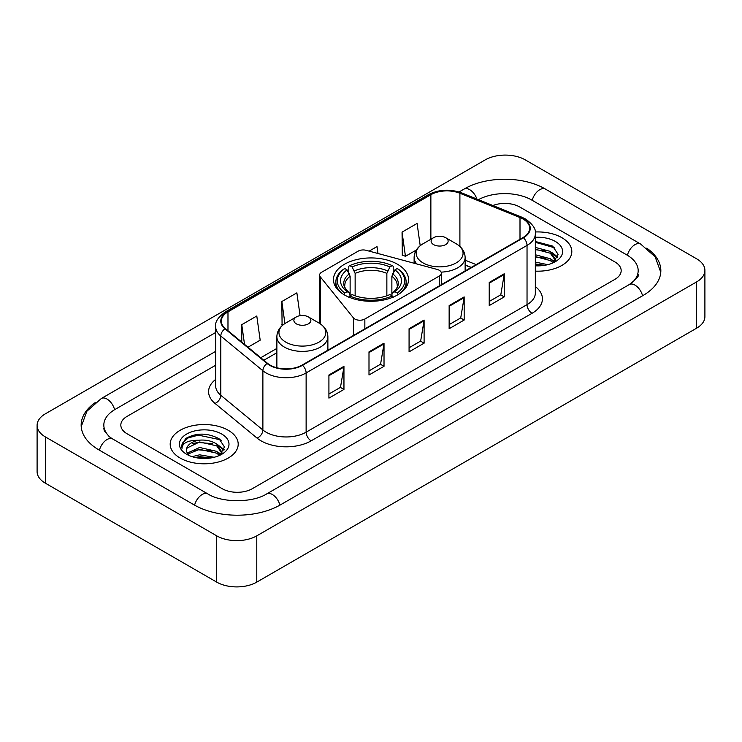 <?xml version="1.0" encoding="UTF-8"?>
<svg xmlns="http://www.w3.org/2000/svg" width="742" height="742" viewBox="0 0 742 742"><rect width="100%" height="100%" fill="white"/><g stroke="black" fill="none" stroke-linecap="round" stroke-linejoin="round"><path stroke-width="1.11" d="M439.264 270.273A7.086 4.09 0 0 0 437.251 269.457L366.196 250.332A7.086 4.09 0 0 0 358.191 251.139L321.694 272.212A7.086 4.09 0 0 0 319.617 275.106A7.086 4.09 0 0 0 320.284 276.84L353.415 317.864A7.086 4.09 0 0 0 364.851 319.023L439.264 276.061A7.086 4.09 0 0 0 441.342 273.167A7.086 4.09 0 0 0 439.264 270.273M397.545 264.282A37.545 21.676 0 0 0 356.633 259.579A37.545 21.676 0 0 0 333.455 279.613A37.545 21.676 0 0 0 344.455 294.936A37.545 21.676 0 0 0 385.367 299.638A37.545 21.676 0 0 0 408.545 279.613A37.545 21.676 0 0 0 397.545 264.282M471.124 267.5L465.132 265.07M561.852 237.672A34.002 19.635 0 0 0 535.214 231.986A34.002 19.635 0 0 1 561.852 237.672A34.002 19.635 0 0 1 571.813 251.557A34.002 19.635 0 0 0 561.852 237.672M228.239 430.286A34.002 19.635 0 0 0 191.176 426.029A34.002 19.635 0 0 0 170.187 444.17A34.002 19.635 0 0 0 180.148 458.055A34.002 19.635 0 0 0 217.202 462.303A34.002 19.635 0 0 0 238.201 444.17A34.002 19.635 0 0 0 228.239 430.286A34.002 19.635 0 0 0 191.176 426.029A34.002 19.635 0 0 0 170.187 444.17A34.002 19.635 0 0 0 180.148 458.055A34.002 19.635 0 0 0 217.202 462.303A34.002 19.635 0 0 0 238.201 444.17A34.002 19.635 0 0 0 228.239 430.286M523.027 219.02A22.668 13.087 180 0 1 529.667 228.276A22.668 13.087 180 0 1 523.027 237.533L302.124 365.073A22.668 13.087 180 0 1 267.528 363.32L225.438 328.623A22.668 13.087 180 0 1 221.339 321.119A22.668 13.087 180 0 1 227.98 311.863L430.87 194.719A22.668 13.087 180 0 1 459.901 193.254L520.003 217.554A22.668 13.087 180 0 1 523.027 219.02M523.435 218.788A23.234 13.412 0 0 0 520.327 217.285L460.226 192.985A23.234 13.412 0 0 0 430.471 194.497L227.581 311.631A23.234 13.412 0 0 0 224.974 328.808L267.055 363.506A23.234 13.412 0 0 0 302.523 365.305L523.435 237.765A23.234 13.412 0 0 0 523.435 218.788M328.919 374.988L328.919 398.129L343.954 389.448L343.954 366.316L328.919 374.988M328.919 394.021L340.495 387.343L343.889 367.086A5.667 3.274 -120 0 0 343.954 366.316M340.392 387.398L343.954 389.448M368.997 351.856L368.997 374.988L384.022 366.316L384.022 343.175L368.997 351.856M368.997 370.889L380.572 364.201L383.966 343.945A5.667 3.274 -120 0 0 384.022 343.175M380.47 364.266L384.022 366.316M489.219 282.442L489.219 305.583L504.245 296.902L504.245 273.77L489.219 282.442M489.219 301.475L500.794 294.797L504.189 274.54A5.667 3.274 -120 0 0 504.245 273.77M500.692 294.852L504.245 296.902M449.142 305.583L449.142 328.715L464.167 320.043L464.167 296.902L449.142 305.583M449.142 324.616L460.717 317.928L464.112 297.672A5.667 3.274 -120 0 0 464.167 296.902M460.615 317.993L464.167 320.043M409.074 328.715L409.074 351.856L424.099 343.175L424.099 320.043L409.074 328.715M409.074 347.748L420.649 341.07L424.034 320.813A5.667 3.274 -120 0 0 424.099 320.043M420.547 341.125L424.099 343.175M535.334 271.136A34.002 19.635 0 0 0 571.813 251.557A34.002 19.635 0 0 1 535.334 271.136M222.229 488.709A21.249 12.271 0 0 0 252.28 488.709L614.951 279.326A21.249 12.271 0 0 0 621.175 270.644A21.249 12.271 0 0 0 614.951 261.972L519.771 207.018A21.249 12.271 0 0 0 492.901 205.506A21.249 12.271 0 0 1 519.771 207.018L614.951 261.972A21.249 12.271 0 0 1 621.175 270.644A21.249 12.271 0 0 1 614.951 279.326L252.28 488.709A21.249 12.271 0 0 1 222.229 488.709L127.049 433.755L222.229 488.709M215.672 365.24L127.049 416.401A21.249 12.271 0 0 0 120.825 425.083A21.249 12.271 0 0 0 127.049 433.755A21.249 12.271 0 0 1 120.825 425.083A21.249 12.271 0 0 1 127.049 416.401L215.672 365.24M247.986 347.21L260.182 340.17L256.788 315.99L241.762 324.671L241.762 342.081M377.984 253.504L377.01 246.585L369.145 251.121M420.213 245.713L417.087 223.444L402.053 232.125L402.303 255.118M300.065 315.665L296.865 292.858L281.839 301.53L282.081 324.532M402.053 232.125L405.447 256.296L416.318 250.026M405.447 256.296L402.053 255.025M283.036 324.885L281.839 324.44M281.839 301.53L284.928 323.549M241.762 324.671L244.526 344.362M631.108 283.435A38.25 22.084 0 0 0 638.176 270.644A38.25 22.084 0 0 0 626.971 255.025L531.801 200.08A38.25 22.084 0 0 0 478.442 199.663M215.672 351.356L115.029 409.463A38.25 22.084 0 0 0 103.824 425.083A38.25 22.084 0 0 0 110.892 437.873M216.72 535.845A28.335 16.361 0 0 0 256.788 535.845L696.599 281.923A28.335 16.361 0 0 0 704.9 270.357A28.335 16.361 0 0 0 696.599 258.791L525.28 159.882A28.335 16.361 0 0 0 485.212 159.882L45.401 413.804A28.335 16.361 0 0 0 37.1 425.37A28.335 16.361 0 0 0 45.401 436.936L216.72 535.845L216.72 582.118A28.335 16.361 0 0 0 256.788 582.118L696.599 328.196A28.335 16.361 0 0 0 704.9 316.63L704.9 270.357M37.1 425.37L37.1 471.643A28.335 16.361 0 0 0 45.401 483.209L216.72 582.118M95.245 402.591A60.927 35.171 0 0 0 81.156 425.083A60.927 35.171 0 0 0 99.001 449.949L194.172 504.903A60.927 35.171 0 0 0 280.337 504.903L642.999 295.52A60.927 35.171 0 0 0 660.844 270.644A60.927 35.171 0 0 0 646.755 248.153M471.059 267.537L465.132 265.135M535.334 262.102L547.782 264.662M535.334 263.939L544.73 265.302M535.334 254.756L550.332 258.745L553.977 262.223M535.334 256.593L550.332 260.581L553.022 262.863M535.334 247.411L550.332 251.399L555.517 259.561L555.396 260.906M535.334 249.247L550.332 253.235L555.461 260.479M535.334 265.803A24.792 14.311 0 0 0 555.341 261.676A24.792 14.311 0 0 0 555.341 241.438A24.792 14.311 0 0 0 535.334 237.31M553.319 262.724L558.086 254.339L552.651 246.094L535.334 241.484M535.334 242.319L554.84 247.847M535.334 249.664L545.982 251.046M553.588 254.339L557.52 257.641M535.334 257.01L545.982 258.392M553.588 261.685L554.163 262.065M535.334 264.356L544.461 265.348M551.491 252.243L557.752 256.982M551.491 259.589L554.747 261.555M343.778 294.75L344.78 293.007A33.724 19.468 0 0 1 344.78 268.521L347.098 269.865A30.459 17.585 0 0 0 347.098 291.671L349.389 292.969L350.131 295.706M350.131 294.593L350.131 276.274L347.098 269.865M348.786 272.759L348.786 266.202L349.788 265.627A33.724 19.468 0 0 1 392.212 265.627L389.893 266.972A30.459 17.585 0 0 0 352.107 266.972L355.14 273.39L355.14 295.78M386.86 295.78L386.86 273.39L389.893 266.972M344.78 268.521L343.778 269.096A35.134 20.284 0 0 0 335.866 281.923A35.134 20.284 0 0 0 341.997 293.378M392.212 265.627L393.214 266.202L393.214 272.759M348.786 297.644L349.788 295.9A33.724 19.468 0 0 0 392.212 295.9L393.214 297.644M349.788 295.9L352.107 294.565A30.459 17.585 0 0 0 389.893 294.565L392.212 295.9M347.098 291.671L344.78 293.007M352.107 266.972L349.788 265.627M349.389 273.807A27.25 15.73 0 0 0 349.389 292.969L349.519 293.062C345.651 289.315 344.075 286.774 344.789 285.438A26.211 15.137 0 0 1 350.131 276.274M400.003 293.378A35.134 20.284 0 0 0 406.134 281.923A35.134 20.284 0 0 0 398.222 269.096L397.22 268.521A33.724 19.468 0 0 1 397.22 293.007L398.222 294.75M397.22 293.007L394.902 291.671A30.459 17.585 0 0 0 394.902 269.865L397.22 268.521M394.902 269.865L391.869 276.274L391.869 294.593L392.611 292.969L394.902 291.671M391.869 276.274A26.211 15.137 0 0 1 397.211 285.438C397.925 286.783 396.349 289.324 392.481 293.062L392.611 292.969A27.25 15.73 0 0 0 392.611 273.807M391.869 295.706L391.869 294.593M441.11 272.119A25.506 14.719 0 0 0 465.132 257.428C464.937 251.751 461.96 247.197 456.191 243.766L445.636 237.672A8.505 4.906 0 0 0 433.616 237.672A8.505 4.906 0 0 0 433.616 244.619A8.505 4.906 0 0 0 445.636 244.619A8.505 4.906 0 0 0 445.636 237.672L456.191 243.766A23.429 13.523 0 0 1 456.191 262.9A23.429 13.523 0 0 1 423.061 262.9A23.429 13.523 0 0 1 423.061 243.766C417.292 247.197 414.314 251.751 414.119 257.428A25.506 14.719 0 0 0 416.754 263.939M296.364 323.855A8.505 4.906 0 0 0 308.384 323.855A8.505 4.906 0 0 0 308.384 316.917L318.939 323.011A23.429 13.523 0 0 1 318.939 342.136A23.429 13.523 0 0 1 285.809 342.136A23.429 13.523 0 0 1 285.809 323.011C280.04 326.434 277.063 330.988 276.868 336.664A25.506 14.719 0 0 0 284.344 347.08A25.506 14.719 0 0 0 312.132 350.27A25.506 14.719 0 0 0 327.881 336.664C327.686 330.988 324.708 326.434 318.939 323.011L308.384 316.917A8.505 4.906 0 0 0 296.364 316.917A8.505 4.906 0 0 0 296.364 323.855M192.104 456.664L199.607 454.827L214.169 457.276M195.035 457.471L199.607 456.664L211.118 457.916M187.327 453.074L199.607 447.482L216.72 451.359L220.355 454.827M187.939 454.076L199.607 449.318L216.72 453.195L219.409 455.467M219.706 455.338L224.474 446.953L219.038 438.707C207.38 432.688 196.268 432.623 185.695 438.503L181.614 445.979L182.003 448.381C182.226 442.993 187.772 440.284 198.624 440.247A17.706 10.221 0 0 0 186.483 449.949A17.706 10.221 0 0 0 187.346 453.102L189.46 455.681M198.624 440.247C205.413 439.533 211.451 440.785 216.72 444.013L221.904 452.166L221.775 453.52M186.483 450.153L187.086 447.983L199.607 441.972L216.72 445.849L221.849 453.084M221.728 434.042A24.792 14.311 0 0 0 186.659 434.042A24.792 14.311 0 0 0 186.659 454.29A24.792 14.311 0 0 0 221.728 454.29A24.792 14.311 0 0 0 221.728 434.042M181.614 446.146L182.384 443.122L188.227 437.891L198.346 435.127L220.161 439.728L221.218 440.46M192.874 443.493L198.346 442.473L212.37 443.66M219.966 446.953L223.908 450.246M192.874 450.839L198.346 449.819L212.37 451.006M219.966 454.299L220.55 454.679M195.508 457.582L198.346 457.165L210.849 457.962M217.879 444.857L224.13 449.596M217.879 452.203L221.125 454.16M320.284 276.84L320.284 323.846M353.415 317.864L353.415 335.458M364.851 319.023L364.851 328.854M439.264 276.061L439.264 285.893M535.334 286.57A35.421 20.451 180 0 1 532.051 313.3L311.139 440.841A7.086 4.09 60 0 1 306.131 432.169L527.033 304.628A28.335 16.361 0 0 0 535.334 293.062L535.334 233.832A28.335 16.361 180 0 1 527.033 245.398A7.086 4.09 -120 0 0 523.435 237.765M311.139 440.841A35.421 20.451 180 0 1 261.045 440.841A35.421 20.451 180 0 1 257.075 438.114L214.995 403.416A35.421 20.451 180 0 1 215.672 379.412M266.053 432.169A28.335 16.361 0 0 0 306.131 432.169L306.131 372.938A28.335 16.361 180 0 1 262.881 370.75L220.801 336.052A28.335 16.361 180 0 1 215.672 326.666L215.672 385.896A28.335 16.361 0 0 0 220.801 395.282L262.881 429.98A28.335 16.361 0 0 0 266.053 432.169M535.334 233.832C536.281 229.399 533.025 224.464 525.568 219.02L521.849 217.211A7.086 3.32 112 0 0 520.327 217.285M521.849 217.211L461.747 192.911C450.004 188.756 438.865 189.358 428.329 194.719A7.086 4.09 60 0 1 430.471 194.497M227.581 311.631A7.086 4.09 -120 0 0 225.438 311.853C218.083 317.14 214.828 322.084 215.672 326.666M224.974 328.808A7.086 4.74 129.5 0 0 220.801 336.052L220.801 395.282A7.086 4.74 -50.5 0 1 214.995 403.416M461.747 192.911A7.086 3.32 112 0 0 460.226 192.985M267.055 363.506A7.086 4.74 129.5 0 0 262.881 370.75L262.881 429.98A7.086 4.74 -50.5 0 1 257.075 438.114M302.523 365.305A7.086 4.09 60 0 1 306.131 372.938L527.033 245.398L527.033 304.628A7.086 4.09 60 0 0 532.051 313.3M227.98 311.863L227.98 330.719M520.003 217.554L520.003 239.276M459.901 193.254L459.901 246.446M476.132 264.606L465.132 260.154M430.87 194.719L430.87 239.258M276.868 348.415L260.739 357.727M409.074 329.448L424.034 320.813M449.142 306.316L464.112 297.672M489.219 283.175L504.189 274.54M368.997 352.589L383.966 343.945M328.919 375.721L343.889 367.086M279.91 505.144A11.334 6.548 -120 0 0 266.647 493.931C252.716 502.937 221.793 502.937 207.853 493.931L112.682 438.976L109.334 436.76L104.297 430.805L103.824 428.551M194.599 505.144A11.334 6.548 -60 0 1 202.186 494.487A11.334 6.548 -60 0 1 207.853 493.931M99.428 450.199A11.334 6.548 -60 0 1 107.015 439.542A11.334 6.548 -60 0 1 112.682 438.976M81.221 426.678L86.86 411.263L101.348 398.491A11.334 6.548 60 0 1 114.602 409.714M459.066 191.965L464.019 189.108A11.334 6.548 60 0 1 476.893 199.032M464.019 189.108C486.121 175.956 523.37 175.956 545.481 189.108A11.334 6.548 120 0 0 539.814 189.664A11.334 6.548 120 0 0 532.227 200.321M660.779 272.24L655.14 256.825L640.652 244.053A11.334 6.548 120 0 0 634.985 244.619A11.334 6.548 120 0 0 627.398 255.276M642.572 295.761A11.334 6.548 -120 0 0 629.318 284.548L266.647 493.931M256.788 582.118L256.788 535.845M45.401 483.209L45.401 436.936M696.599 328.196L696.599 281.923M386.86 273.39A26.211 15.137 0 0 0 355.14 273.39M387.602 270.913A27.25 15.73 0 0 0 354.398 270.913M319.617 275.106L319.617 323.419M441.342 273.167L441.342 284.696M428.329 194.719L225.438 311.853M276.868 352.728L263.818 360.269M471.281 267.408L465.132 264.922M101.348 398.491L215.672 332.49M638.176 274.113C639.752 275.263 636.803 278.742 629.318 284.548M545.481 189.108L640.652 244.053M555.517 260.776L555.517 259.561M335.866 287.247L335.866 281.923M406.134 287.247L406.134 281.923M465.132 270.96L465.132 257.428M414.119 263.234L414.119 257.428M433.616 237.672L423.061 243.766M327.881 350.205L327.881 336.664M276.868 367.772L276.868 336.664M296.364 316.917L285.809 323.011M221.904 453.381L221.904 452.166"/></g></svg>
